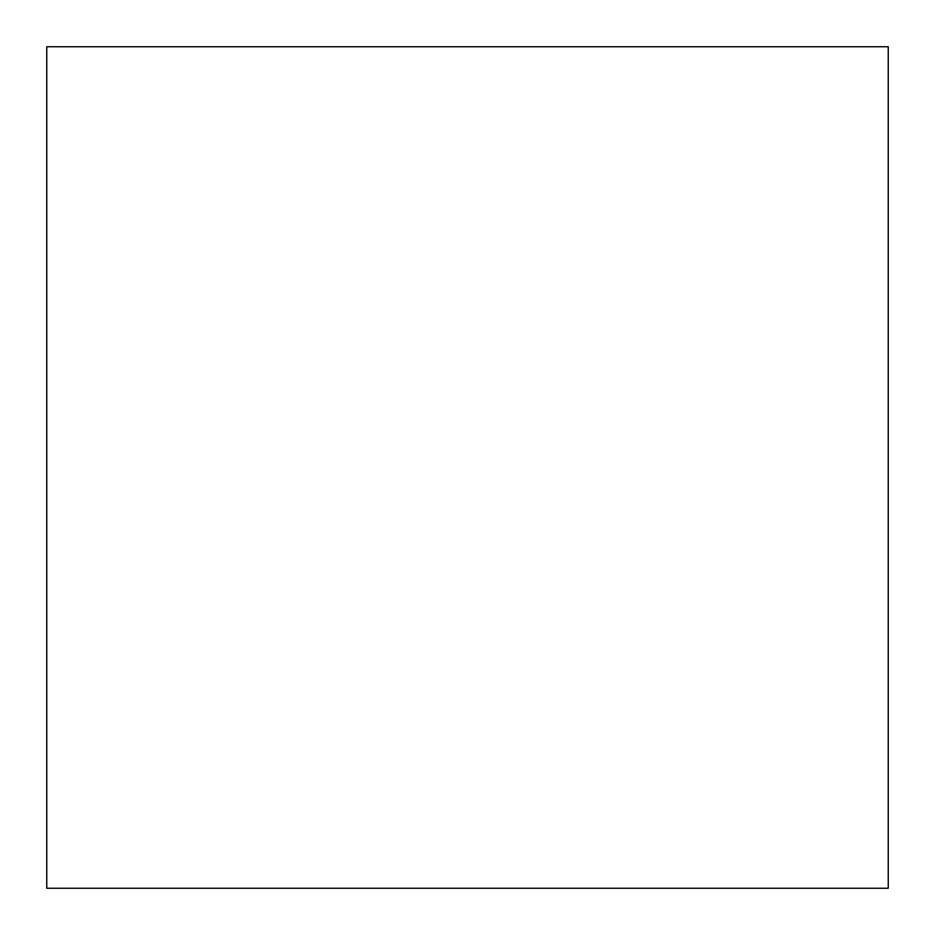 <?xml version="1.0" encoding="UTF-8"?>
<svg xmlns="http://www.w3.org/2000/svg" width="935" height="935" viewBox="0 0 935 935"><rect width="100%" height="100%" fill="white"/><g stroke="black" fill="none" stroke-linecap="round" stroke-linejoin="round"><path stroke-width="1.4" d="M888.25 467.5L888.25 888.25L46.75 888.25L46.75 46.75L888.25 46.75L888.25 467.5"/></g></svg>
